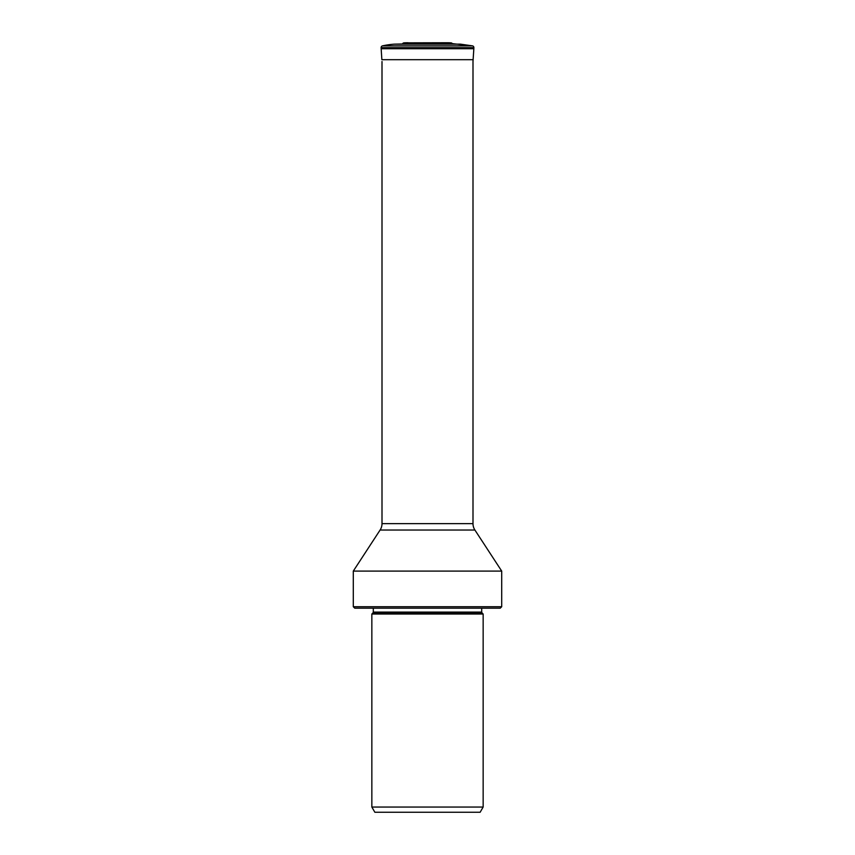 <?xml version="1.0" encoding="UTF-8"?>
<svg xmlns="http://www.w3.org/2000/svg" width="855" height="855" viewBox="0 0 855 855"><rect width="100%" height="100%" fill="white"/><g stroke="black" fill="none" stroke-linecap="round" stroke-linejoin="round"><path stroke-width="1.28" d="M381.159 48.714L381.864 59.69L381.159 48.714A5.803 5.803 0 0 1 381.159 48.553L381.127 47.634L381.159 48.553A5.803 5.803 0 0 0 381.159 48.714L473.841 48.714A5.803 5.803 0 0 0 473.841 48.553L473.873 47.634L381.127 47.634L473.873 47.634A1.753 1.753 0 0 0 472.505 45.871L382.495 45.871A1.753 1.753 0 0 0 381.127 47.634A1.753 1.753 0 0 1 382.495 45.871L472.505 45.871L452.338 43.626L434.522 43.626M420.478 43.626L394.518 44.15A77.41 77.41 -90 0 0 382.495 45.871A77.41 77.41 0 0 1 394.518 44.15L452.316 44.15M444.889 42.857L450.98 42.857A1.753 1.753 0 0 1 452.338 43.626M404.02 42.857A1.753 1.753 0 0 0 402.662 43.626A1.753 1.753 0 0 1 404.02 42.857A77.495 77.495 90 0 1 408.081 42.75A77.495 77.495 0 0 0 404.02 42.857L450.98 42.857A77.495 77.495 -90 0 0 446.919 42.75L404.02 42.857M473.841 48.714L472.997 61.507L472.997 523.645A11.681 11.681 0 0 0 474.899 530.025L380.101 530.025L353.297 571.087L501.703 571.087L474.899 530.025M371.85 807.045L374.853 812.25L480.147 812.25L483.15 807.045L483.15 614.029L371.85 614.029L371.85 807.045L483.15 807.045M501.703 606.729L353.297 606.729L354.761 608.183L500.239 608.183L501.703 606.729L501.703 571.087M382.003 61.507L382.003 523.645A11.681 11.681 0 0 1 380.101 530.025M394.518 44.15L460.482 44.15L472.505 45.871M381.159 48.553L473.841 48.553M381.864 59.69L473.136 59.69M372.962 612.917L373.304 612.084L481.696 612.084L482.038 612.917L372.962 612.917L371.85 614.029M382.003 523.645L472.997 523.645M450.98 42.857L446.919 42.75M482.038 612.917L483.15 614.029M373.304 612.084L373.304 608.183M481.696 612.084L481.696 608.183M353.297 606.729L353.297 571.087"/></g></svg>
